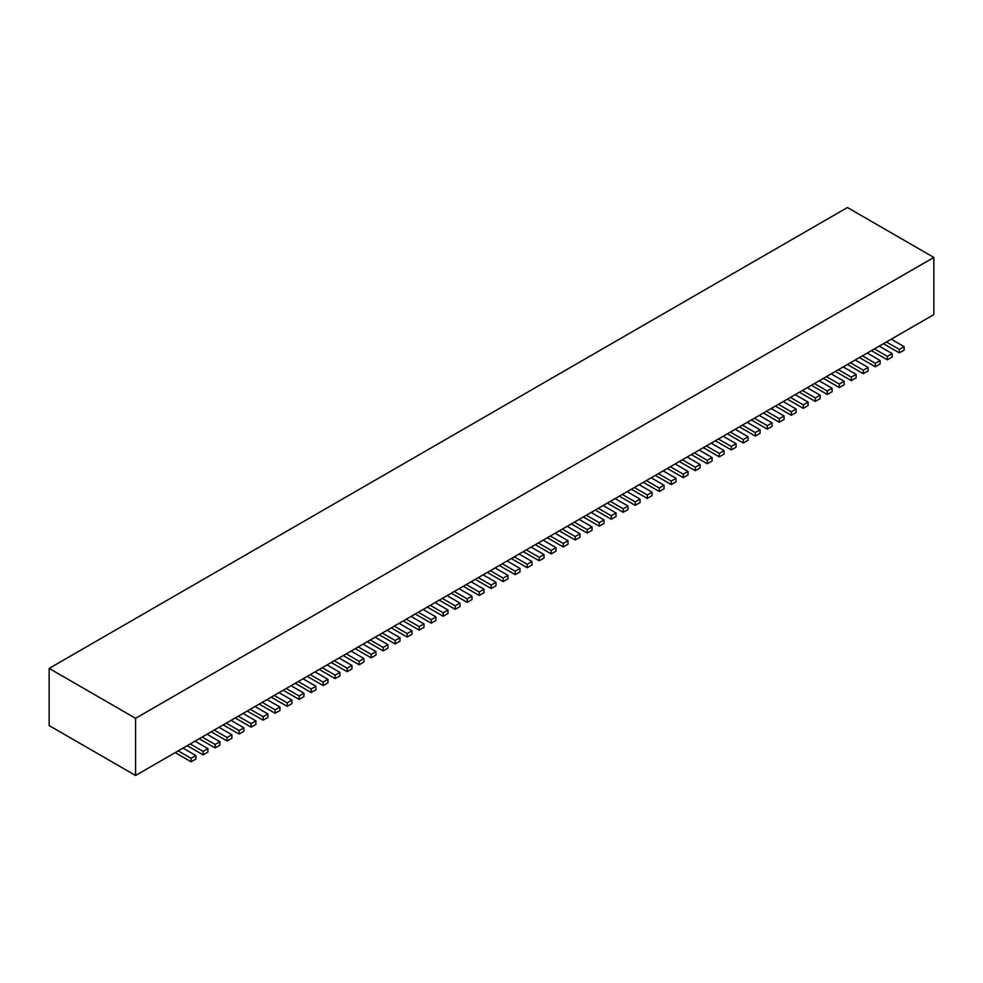 <?xml version="1.0" encoding="UTF-8"?>
<svg xmlns="http://www.w3.org/2000/svg" width="983" height="983" viewBox="0 0 983 983"><rect width="100%" height="100%" fill="white"/><g stroke="black" fill="none" stroke-linecap="round" stroke-linejoin="round"><path stroke-width="1.47" d="M135.58 718.303L135.58 775.476L933.85 314.597L933.85 257.423L135.58 718.303L49.15 668.403L847.42 207.524L933.85 257.423M135.58 775.476L49.15 725.577L49.15 668.403M899.334 352.885L904.139 350.12L904.139 346.655L899.334 349.42L899.334 352.885L883.434 343.706M891.237 339.209L904.139 346.655M886.433 341.973L899.334 349.42M887.33 359.827L892.134 357.05L892.134 353.585L887.33 356.35L887.33 359.827L871.43 350.636M879.232 346.139L892.134 353.585M874.428 348.904L887.33 356.35M875.325 366.757L880.129 363.98L880.129 360.515L875.325 363.292L875.325 366.757L859.425 357.566M867.227 353.069L880.129 360.515M862.423 355.834L875.325 363.292M863.332 373.687L868.124 370.91L868.124 367.445L863.332 370.222L863.332 373.687L847.42 364.496M855.222 359.999L868.124 367.445M850.418 362.764L863.332 370.222M851.327 380.618L856.119 377.841L856.119 374.376L851.327 377.153L851.327 380.618L835.415 371.427M843.217 366.929L856.119 374.376M838.413 369.694L851.327 377.153M839.322 387.548L844.114 384.771L844.114 381.306L839.322 384.083L839.322 387.548L823.41 378.357M831.213 373.859L844.114 381.306M826.408 376.624L839.322 384.083M827.317 394.478L832.11 391.701L832.11 388.236L827.317 391.013L827.317 394.478L811.405 385.287M819.208 380.79L832.11 388.236M814.415 383.554L827.317 391.013M815.312 401.408L820.117 398.631L820.117 395.166L815.312 397.943L815.312 401.408L799.4 392.217M807.203 387.72L820.117 395.166M802.411 390.484L815.312 397.943M803.308 408.338L808.112 405.561L808.112 402.096L803.308 404.873L803.308 408.338L787.395 399.147M795.198 394.65L808.112 402.096M790.406 397.415L803.308 404.873M791.303 415.268L796.107 412.491L796.107 409.026L791.303 411.803L791.303 415.268L775.39 406.077M783.193 401.58L796.107 409.026M778.401 404.345L791.303 411.803M779.298 422.199L784.102 419.422L784.102 415.956L779.298 418.733L779.298 422.199L763.398 413.007M771.2 408.51L784.102 415.956M766.396 411.275L779.298 418.733M767.293 429.129L772.097 426.352L772.097 422.887L767.293 425.664L767.293 429.129L751.393 419.938M759.195 415.44L772.097 422.887M754.391 418.205L767.293 425.664M755.288 436.059L760.092 433.282L760.092 429.817L755.288 432.594L755.288 436.059L739.388 426.868M747.191 422.371L760.092 429.817M742.386 425.135L755.288 432.594M743.283 442.989L748.088 440.212L748.088 436.747L743.283 439.524L743.283 442.989L727.383 433.81M735.186 429.301L748.088 436.747M730.381 432.065L743.283 439.524M731.278 449.919L736.083 447.142L736.083 443.677L731.278 446.454L731.278 449.919L715.378 440.74M723.181 436.231L736.083 443.677M718.376 439.008L731.278 446.454M719.273 456.849L724.078 454.072L724.078 450.607L719.273 453.384L719.273 456.849L703.373 447.67M711.176 443.161L724.078 450.607M706.372 445.938L719.273 453.384M707.269 463.779L712.073 461.002L712.073 457.537L707.269 460.314L707.269 463.779L691.368 454.601M699.171 450.091L712.073 457.537M694.367 452.868L707.269 460.314M695.264 470.71L700.068 467.933L700.068 464.468L695.264 467.244L695.264 470.71L679.364 461.531M687.166 457.021L700.068 464.468M682.362 459.798L695.264 467.244M683.271 477.64L688.063 474.863L688.063 471.398L683.271 474.175L683.271 477.64L667.359 468.461M675.161 463.951L688.063 471.398M670.357 466.728L683.271 474.175M671.266 484.57L676.058 481.793L676.058 478.328L671.266 481.105L671.266 484.57L655.354 475.391M663.156 470.882L676.058 478.328M658.352 473.659L671.266 481.105M659.261 491.5L664.053 488.723L664.053 485.258L659.261 488.035L659.261 491.5L643.349 482.321M651.151 477.812L664.053 485.258M646.347 480.589L659.261 488.035M647.256 498.43L652.048 495.653L652.048 492.188L647.256 494.965L647.256 498.43L631.344 489.251M639.147 484.742L652.048 492.188M634.354 487.519L647.256 494.965M635.251 505.36L640.056 502.583L640.056 499.118L635.251 501.895L635.251 505.36L619.339 496.182M627.142 491.672L640.056 499.118M622.35 494.449L635.251 501.895M623.247 512.29L628.051 509.526L628.051 506.048L623.247 508.825L623.247 512.29L607.334 503.112M615.137 498.602L628.051 506.048M610.345 501.379L623.247 508.825M611.242 519.221L616.046 516.456L616.046 512.991L611.242 515.756L611.242 519.221L595.329 510.042M603.132 505.532L616.046 512.991M598.34 508.309L611.242 515.756M599.237 526.151L604.041 523.386L604.041 519.921L599.237 522.686L599.237 526.151L583.337 516.972M591.139 512.462L604.041 519.921M586.335 515.239L599.237 522.686M587.232 533.081L592.036 530.316L592.036 526.851L587.232 529.616L587.232 533.081L571.332 523.902M579.134 519.393L592.036 526.851M574.33 522.17L587.232 529.616M575.227 540.011L580.031 537.246L580.031 533.781L575.227 536.546L575.227 540.011L559.327 530.832M567.13 526.323L580.031 533.781M562.325 529.1L575.227 536.546M563.222 546.941L568.027 544.177L568.027 540.711L563.222 543.476L563.222 546.941L547.322 537.762M555.125 533.253L568.027 540.711M550.32 536.03L563.222 543.476M551.217 553.871L556.022 551.107L556.022 547.642L551.217 550.406L551.217 553.871L535.317 544.693M543.12 540.183L556.022 547.642M538.315 542.96L551.217 550.406M539.212 560.802L544.017 558.037L544.017 554.572L539.212 557.336L539.212 560.802L523.312 551.623M531.115 547.113L544.017 554.572M526.31 549.89L539.212 557.336M527.207 567.732L532.012 564.967L532.012 561.502L527.207 564.267L527.207 567.732L511.307 558.553M519.11 554.043L532.012 561.502M514.306 556.82L527.207 564.267M515.203 574.662L520.007 571.897L520.007 568.432L515.203 571.197L515.203 574.662L499.303 565.483M507.105 560.974L520.007 568.432M502.301 563.75L515.203 571.197M503.21 581.592L508.002 578.827L508.002 575.362L503.21 578.127L503.21 581.592L487.298 572.413M495.1 567.904L508.002 575.362M490.296 570.681L503.21 578.127M491.205 588.522L495.997 585.757L495.997 582.292L491.205 585.057L491.205 588.522L475.293 579.343M483.095 574.834L495.997 582.292M478.291 577.611L491.205 585.057M479.2 595.452L483.992 592.688L483.992 589.222L479.2 591.987L479.2 595.452L463.288 586.273M471.09 581.764L483.992 589.222M466.286 584.541L479.2 591.987M467.195 602.382L471.987 599.618L471.987 596.153L467.195 598.917L467.195 602.382L451.283 593.204M459.086 588.706L471.987 596.153M454.293 591.471L467.195 598.917M455.19 609.325L459.995 606.548L459.995 603.083L455.19 605.847L455.19 609.325L439.278 600.134M447.081 595.637L459.995 603.083M442.289 598.401L455.19 605.847M443.186 616.255L447.99 613.478L447.99 610.013L443.186 612.79L443.186 616.255L427.273 607.064M435.076 602.567L447.99 610.013M430.284 605.331L443.186 612.79M431.181 623.185L435.985 620.408L435.985 616.943L431.181 619.72L431.181 623.185L415.268 613.994M423.071 609.497L435.985 616.943M418.279 612.262L431.181 619.72M419.176 630.115L423.98 627.338L423.98 623.873L419.176 626.65L419.176 630.115L403.276 620.924M411.078 616.427L423.98 623.873M406.274 619.192L419.176 626.65M407.171 637.045L411.975 634.268L411.975 630.803L407.171 633.58L407.171 637.045L391.271 627.854M399.073 623.357L411.975 630.803M394.269 626.122L407.171 633.58M395.166 643.976L399.97 641.199L399.97 637.734L395.166 640.511L395.166 643.976L379.266 634.785M387.069 630.287L399.97 637.734M382.264 633.052L395.166 640.511M383.161 650.906L387.966 648.129L387.966 644.664L383.161 647.441L383.161 650.906L367.261 641.715M375.064 637.217L387.966 644.664M370.259 639.982L383.161 647.441M371.156 657.836L375.961 655.059L375.961 651.594L371.156 654.371L371.156 657.836L355.256 648.645M363.059 644.148L375.961 651.594M358.254 646.912L371.156 654.371M359.151 664.766L363.956 661.989L363.956 658.524L359.151 661.301L359.151 664.766L343.251 655.575M351.054 651.078L363.956 658.524M346.249 653.842L359.151 661.301M347.146 671.696L351.951 668.919L351.951 665.454L347.146 668.231L347.146 671.696L331.246 662.505M339.049 658.008L351.951 665.454M334.245 660.773L347.146 668.231M335.142 678.626L339.946 675.849L339.946 672.384L335.142 675.161L335.142 678.626L319.242 669.435M327.044 664.938L339.946 672.384M322.24 667.703L335.142 675.161M323.149 685.556L327.941 682.78L327.941 679.314L323.149 682.091L323.149 685.556L307.237 676.365M315.039 671.868L327.941 679.314M310.235 674.633L323.149 682.091M311.144 692.487L315.936 689.71L315.936 686.245L311.144 689.022L311.144 692.487L295.232 683.296M303.034 678.798L315.936 686.245M298.23 681.563L311.144 689.022M299.139 699.417L303.931 696.64L303.931 693.175L299.139 695.952L299.139 699.417L283.227 690.238M291.029 685.729L303.931 693.175M286.225 688.505L299.139 695.952M287.134 706.347L291.926 703.57L291.926 700.105L287.134 702.882L287.134 706.347L271.222 697.168M279.025 692.659L291.926 700.105M274.232 695.436L287.134 702.882M275.129 713.277L279.934 710.5L279.934 707.035L275.129 709.812L275.129 713.277L259.217 704.098M267.02 699.589L279.934 707.035M262.228 702.366L275.129 709.812M263.125 720.207L267.929 717.43L267.929 713.965L263.125 716.742L263.125 720.207L247.212 711.028M255.015 706.519L267.929 713.965M250.223 709.296L263.125 716.742M251.12 727.137L255.924 724.36L255.924 720.895L251.12 723.672L251.12 727.137L235.207 717.959M243.01 713.449L255.924 720.895M238.218 716.226L251.12 723.672M239.115 734.068L243.919 731.291L243.919 727.825L239.115 730.602L239.115 734.068L223.215 724.889M231.017 720.379L243.919 727.825M226.213 723.156L239.115 730.602M227.11 740.998L231.914 738.221L231.914 734.756L227.11 737.533L227.11 740.998L211.21 731.819M219.012 727.309L231.914 734.756M214.208 730.086L227.11 737.533M215.105 747.928L219.909 745.151L219.909 741.686L215.105 744.463L215.105 747.928L199.205 738.749M207.008 734.24L219.909 741.686M202.203 737.017L215.105 744.463M203.1 754.858L207.904 752.081L207.904 748.616L203.1 751.393L203.1 754.858L187.2 745.679M195.003 741.17L207.904 748.616M190.198 743.947L203.1 751.393M191.095 761.788L195.9 759.011L195.9 755.546L191.095 758.323L191.095 761.788L175.195 752.609M182.998 748.1L195.9 755.546M178.193 750.877L191.095 758.323"/></g></svg>
